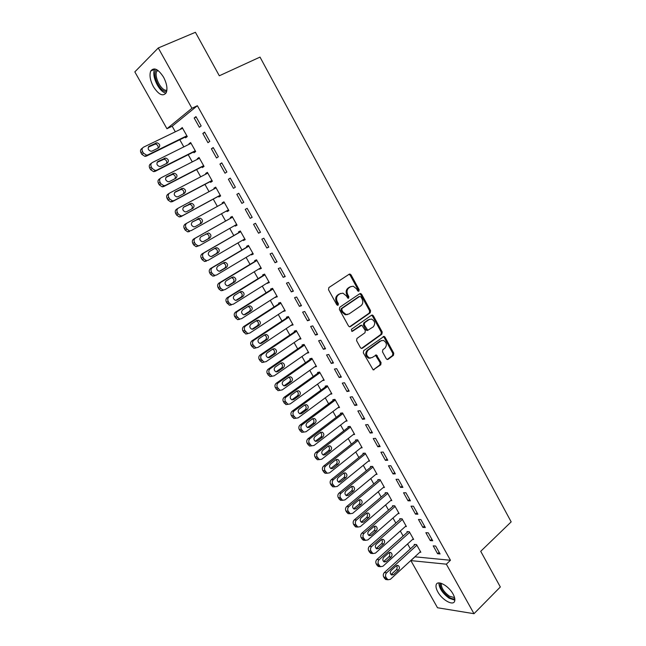 <?xml version="1.0" encoding="UTF-8"?>
<svg xmlns="http://www.w3.org/2000/svg" width="646" height="646" viewBox="0 0 646 646"><rect width="100%" height="100%" fill="white"/><g stroke="black" fill="none" stroke-linecap="round" stroke-linejoin="round"><path stroke-width="0.97" d="M358.893 291.201L359.136 289.707L351.053 274.889L350.003 274.065L349.179 274.219L328.879 287.559L328.507 289.731L336.792 304.759L338.133 305.211L338.383 303.693L337.317 301.755C336.033 298.864 336.413 296.554 338.464 294.81L340.159 293.68L342.945 293.163L346.224 295.771L347.984 298.266L348.598 298.145L348.84 296.643L347.79 294.713C346.514 291.855 346.886 289.561 348.905 287.85L350.568 286.735L353.265 286.218L356.552 288.827L357.593 290.74L358.893 291.201M358.207 291.281L358.239 289.989L350.164 275.196L348.977 274.356M337.438 305.308L337.503 303.959L336.437 302.021L337.317 301.755M347.903 298.242L347.952 296.918L346.902 294.996L347.79 294.713M437.827 591.898C436.212 588.958 435.662 586.6 436.171 584.816C437.366 579.656 448.631 585.704 453.048 594.037C454.639 596.952 455.18 599.286 454.679 601.055C453.403 606.287 442.155 600.069 437.827 591.898M153.425 86.693C150.106 80.322 149.218 75.081 150.76 70.987C153.982 66.982 158.238 69.041 163.551 77.165C166.846 83.552 167.726 88.76 166.2 92.782C162.954 96.803 158.698 94.776 153.425 86.693M386.276 358.756L387.164 359.499L388.093 359.329L393.446 355.34L393.761 353.192L385.008 337.131L384.079 336.372L363.658 350.681L363.318 352.861L373.17 369.892L380.752 364.788L381.075 362.624L376.384 354.953L372.153 357.537L369.601 358.005C366.242 355.906 365.741 353.297 368.099 350.164L380.946 340.846L383.353 340.385C386.72 342.428 387.253 345.021 384.943 348.154L382.828 349.704L382.505 351.86L386.276 358.756M414.845 556.812L450.464 560.268L197.369 105.718L191.935 108.286L166.943 128.732L134.828 71.884L158.27 47.965L191.935 108.286M450.464 560.268L446.354 564.176L473.994 613.7L437.512 607.757L410.872 560.607L446.354 564.176M158.27 47.965L195.415 32.3L219.317 75.784L260.015 57.098L511.172 521.871L480.721 551.313L500.327 586.98L473.994 613.7M370.231 312.785L370.562 310.653L361.655 294.326L360.646 293.518L359.798 293.68L339.739 307.27L339.376 309.45L348.509 326.004L349.47 326.787L350.398 326.626L370.231 312.785L369.318 313.035L369.649 310.904L360.759 294.6L359.652 293.777M373.38 315.821L382.206 332.012L381.883 334.152L362.317 348.259L361.372 348.428L360.452 347.669L356.584 340.652L356.931 338.472L364.982 332.747L365.321 330.582L361.817 325.164L352.49 331.253L351.836 331.374L351.408 329.298L371.547 315.2L372.411 315.03L373.38 315.821L372.467 316.064L381.285 332.23L382.206 332.012M430.268 540.597L432.707 540.767L428.282 532.837L425.851 532.692L430.268 540.597L431.819 539.176M412.649 539.378L413.642 539.442L409.298 531.723L406.996 531.585L407.36 532.231M415.491 514.143L417.889 514.216L413.416 506.198L411.026 506.149L415.491 514.143L417.066 512.738M398.057 513.57L399.123 513.602L394.738 505.802L392.477 505.753L392.841 506.399M400.544 487.399L402.91 487.383L398.388 479.275L396.038 479.316L400.544 487.399L402.151 486.026M383.296 487.504L384.451 487.496L380.018 479.607L377.797 479.647L378.168 480.309M385.444 460.372L387.77 460.259L383.199 452.063L380.89 452.2L385.444 460.372L387.083 459.023M368.365 461.171L369.625 461.115L365.151 453.145L362.963 453.274L363.335 453.936M370.182 433.046L372.467 432.844L367.84 424.559L365.571 424.793L370.182 433.046L371.846 431.73M353.257 434.58L354.646 434.451L350.124 426.4L347.976 426.626L348.356 427.289M354.759 405.43L356.996 405.123L352.32 396.749L350.092 397.088L354.759 405.43L356.447 404.146M337.947 407.723L339.513 407.513L334.935 399.373L332.835 399.688L333.215 400.367M339.158 377.514L341.354 377.103L336.631 368.64L334.442 369.076L339.158 377.514L340.878 376.255M322.427 380.607L324.211 380.276L319.592 372.056L317.525 372.467L317.913 373.154M323.388 349.284L325.544 348.775L320.763 340.216L318.623 340.757L323.388 349.284L325.14 348.057M306.705 353.217L308.748 352.756L304.072 344.439L302.053 344.956L302.441 345.642M307.448 320.747L309.555 320.133L304.726 311.477L302.627 312.123L307.448 320.747L309.232 319.552M291.039 325.366L293.114 324.938L288.399 316.532L286.42 317.146L286.808 317.848M291.33 291.895L293.389 291.168L288.504 282.415L286.461 283.174L291.33 291.895L293.139 290.732M275.204 297.208L277.32 296.821L272.547 288.326L270.609 289.037L271.013 289.747M275.026 262.72L277.037 261.88L272.103 253.03L270.101 253.902L275.026 262.72L276.876 261.582M259.199 268.744L259.45 269.18L261.347 268.397L256.519 259.805L254.637 260.629L255.033 261.339M258.545 233.214L260.508 232.269L255.509 223.314L253.563 224.299L258.545 233.214L260.427 232.116M243.017 239.965L243.348 240.554L245.197 239.658L240.32 230.977L238.487 231.898L238.891 232.625M243.792 202.311L238.737 193.259L236.84 194.357L241.879 203.377L243.792 202.311L241.879 203.377M226.665 210.879L227.069 211.605L228.878 210.604L223.944 201.827L222.151 202.86L222.539 203.555M228.878 210.604L227.069 211.605M221.772 162.865L219.923 164.084L225.018 173.201L226.883 172.022L221.772 162.865M210.2 181.607L210.612 182.342L212.373 181.227L207.382 172.353L205.646 173.499L205.953 174.057M204.604 132.115L202.82 133.456L207.972 142.677L209.78 141.377L204.604 132.115M193.558 152.012L193.978 152.755L195.681 151.527L190.643 142.556L188.947 143.816L189.189 144.236M197.369 105.718L172.175 126.228L175.324 131.808M179.782 139.73L183.819 146.892M188.22 154.701L192.274 161.896M196.61 169.583L200.688 176.81M204.952 184.385L209.046 191.652M213.253 199.105L217.363 206.397M221.505 213.745L225.607 221.037M229.75 228.377L233.795 235.556M237.946 242.928L241.935 250.002M246.102 257.399L250.026 264.359M254.209 271.788L258.077 278.644M262.276 286.105L266.087 292.856M270.303 300.333L274.049 306.987M278.281 314.497L281.971 321.038M286.218 328.58L289.844 335.016M294.108 342.582L297.685 348.921M301.965 356.511L305.477 362.745M309.773 370.368L313.229 376.505M317.533 384.144L320.941 390.184M325.261 397.855L328.612 403.79M332.948 411.486L336.235 417.332M340.587 425.052L343.825 430.793M348.194 438.537L351.376 444.19M355.752 451.958L358.885 457.513M363.278 465.306L366.355 470.772M370.764 478.581L373.784 483.959M378.209 491.792L381.18 497.073M385.614 504.93L388.537 510.122M392.978 518.003L395.853 523.098M400.302 531.004L403.128 536.018M407.594 543.94L410.371 548.866M185.168 137.089L185.588 137.84L187.267 136.548L182.196 127.528L180.727 129.192M195.956 116.611L194.188 118.016L199.372 127.286L201.148 125.93L195.956 116.611M201.907 166.846L202.319 167.589L204.047 166.418L199.033 157.495L197.321 158.698L197.595 159.182M213.212 147.538L211.395 148.814L216.515 157.987L218.356 156.744L213.212 147.538M218.453 196.279L218.865 197.014L220.649 195.956L215.683 187.13L213.923 188.22L214.27 188.842M230.275 178.102L228.409 179.265L233.472 188.333L235.362 187.211L230.275 178.102M234.861 225.462L235.233 226.116L237.058 225.171L232.156 216.442L230.339 217.419L230.751 218.146M250.236 218.34L252.174 217.331L247.152 208.335L245.23 209.369L250.236 218.34L252.126 217.258M251.132 254.395L251.415 254.904L253.297 254.064L248.444 245.432L246.578 246.304L246.982 247.022M266.814 248.007L268.801 247.119L263.826 238.213L261.856 239.141L266.814 248.007L268.671 246.893M267.226 283.013L269.35 282.641L264.553 274.106L262.647 274.873L263.043 275.584M283.198 277.344L285.233 276.569L280.324 267.767L278.305 268.575L283.198 277.344L285.031 276.197M283.142 311.324L285.241 310.92L280.493 302.465L278.539 303.127L278.935 303.83M299.413 306.357L301.496 305.687L296.635 296.99L294.568 297.693L299.413 306.357L301.206 305.178M298.888 339.328L300.955 338.884L296.256 330.526L294.261 331.091L294.649 331.786M315.442 335.056L317.574 334.491L312.769 325.883L310.653 326.48L315.442 335.056L317.21 333.845M314.57 366.96L316.5 366.557L311.856 358.288L309.814 358.748L310.201 359.434M331.293 363.44L333.473 362.979L328.717 354.468L326.561 354.953L331.293 363.44L333.029 362.196M330.211 394.197L331.882 393.931L327.28 385.751L325.196 386.114L325.584 386.793M346.975 391.508L349.195 391.153L344.496 382.731L342.291 383.118L346.975 391.508L348.687 390.232M345.626 421.184L347.096 421.014L342.55 412.923L340.426 413.19L340.805 413.868M362.495 419.278L364.756 419.02L360.105 410.695L357.852 410.977L362.495 419.278L364.166 417.978M360.831 447.912L362.156 447.815L357.658 439.805L355.494 439.983L355.865 440.653M377.837 446.741L380.139 446.588L375.544 438.351L373.251 438.537L377.837 446.741L379.485 445.417M375.851 474.374L377.062 474.342L372.605 466.412L370.4 466.501L370.772 467.155M393.018 473.922L395.36 473.857L390.814 465.709L388.48 465.798L393.018 473.922L394.641 472.565M390.693 500.569L391.807 500.585L387.398 492.737L385.153 492.737L385.517 493.391M408.038 500.803L410.42 500.836L405.922 492.777L403.548 492.769L408.038 500.803L409.629 499.423M405.373 526.506L406.399 526.555L402.038 518.795L399.753 518.706L400.116 519.352M422.896 527.402L425.318 527.532L420.869 519.554L418.455 519.457L422.896 527.402L424.462 525.989M419.884 552.177L420.845 552.265L416.525 544.578L414.207 544.4L414.562 545.038M437.6 553.727L440.063 553.937L435.654 546.048L433.208 545.854L437.6 553.727L439.143 552.29M414.902 556.9L410.872 560.607M172.175 126.228L166.943 128.732M180.533 128.845L182.422 127.932M194.188 118.016L196.198 117.047M188.947 143.816L190.828 142.887M202.82 133.456L204.806 132.47M197.321 158.698L199.178 157.753M211.395 148.814L213.366 147.813M205.646 173.499L207.487 172.539M219.923 164.084L221.877 163.058M213.923 188.22L215.748 187.243M228.409 179.265L230.347 178.223M222.151 202.86L223.968 201.867M236.84 194.357L238.762 193.307M235.233 226.116L237.017 225.099M243.348 240.554L245.117 239.513M251.415 254.904L253.175 253.854M259.45 269.18L261.194 268.114M267.428 283.384L269.156 282.302M275.374 297.499L277.086 296.409M283.271 311.55L284.967 310.443M349.647 274.049L349.203 274.34M291.128 325.519L292.816 324.397M298.945 339.416L300.616 338.278M306.713 353.241L308.368 352.086M350.988 286.493L350.568 286.735M346.902 294.996C345.626 292.137 345.998 289.852 348.016 288.132L349.68 287.026M340.62 293.421L340.159 293.68M336.437 302.021C335.153 299.146 335.532 296.829 337.583 295.093L339.279 293.962M349.575 326.811L369.318 313.035M360.952 296.894L359.652 296.441L342.065 308.392L341.815 309.918L342.937 311.953L346.095 314.505L349.001 313.98L360.969 305.752C362.947 304.024 363.31 301.739 362.051 298.904L360.952 296.894M359.184 296.587L359.652 296.441M347.491 314.57L345.206 314.764L342.049 312.212L340.935 310.177L341.177 308.659L358.756 296.716M361.437 348.444L380.962 334.37L381.285 332.23M360.759 325.374L351.771 331.358M373.235 326.884C375.592 323.711 375.035 321.11 371.555 319.059L369.205 319.512L364.651 322.709L364.312 324.865L367.8 330.276L373.235 326.884M369.682 319.237L369.205 319.512M367.792 330.332L366.888 330.502L365.943 329.726L363.407 325.1L363.746 322.952L368.301 319.754M372.467 316.064L371.442 315.272M381.536 340.507L380.946 340.846M370.538 358.118L368.688 358.199C365.329 356.099 364.829 353.491 367.186 350.366L380.026 341.056M373.202 369.9L379.824 364.966L380.155 362.802L375.431 355.139L376.384 354.953M387.172 359.507L392.518 355.526L392.833 353.386L384.079 337.349L383.135 336.582M186.847 135.797L147.95 154.854L146.513 155.129L143.436 153.126L142.556 151.584C141.652 149.63 141.991 148.16 143.557 147.159L182.624 128.279M187.049 136.169L146.376 156.106L144.938 156.38L141.87 154.386L140.989 152.852C140.093 150.906 140.432 149.436 141.991 148.443L142.613 147.942M157.979 148.184C158.496 145.996 157.616 144.615 155.331 144.042L148.33 147.135M152.101 151.059L158.641 147.861C160.515 145.665 159.95 143.961 156.938 142.758L149.307 146.149C147.401 148.33 147.966 150.042 150.978 151.277L152.101 151.059M195.262 150.776L156.703 170.173L155.185 170.463L152.222 168.485L151.342 166.959C150.445 165.013 150.776 163.535 152.335 162.526L191.063 143.299M195.423 151.067L155.097 171.368L153.587 171.65L150.623 169.688L149.751 168.162C148.863 166.224 149.186 164.754 150.744 163.745L151.535 163.139M166.531 163.478C167.169 161.29 166.337 159.877 164.036 159.231L157.131 162.332M160.814 166.345L167.298 163.091C169.147 160.927 168.606 159.231 165.667 158.004L158.036 161.46C156.154 163.616 156.687 165.319 159.627 166.571L160.814 166.345M203.635 165.675L165.4 185.41L163.809 185.701L160.951 183.763L160.079 182.237C159.191 180.307 159.514 178.829 161.056 177.803L199.452 158.238M203.756 165.893L163.769 186.541L162.186 186.831L159.328 184.901L158.464 183.383C157.576 181.461 157.899 179.984 159.441 178.966L160.418 178.264M175.018 178.692C175.793 176.511 175.018 175.058 172.692 174.339L165.893 177.432M169.478 181.542L175.898 178.231C177.731 176.092 177.214 174.404 174.347 173.168L166.708 176.689C164.859 178.813 165.368 180.509 168.235 181.776L169.478 181.542M166.676 91.449L165.118 91.361C158.496 90.157 151.649 72.837 156.582 69.574M157.576 70.172L156.792 71.213C154.014 75.953 160.184 89.245 165.578 90.238L166.878 90.343M154.895 68.952L154.644 69.388C151.204 75.267 158.859 91.724 165.537 92.992M454.792 598.713C453.33 599.173 451.409 598.672 449.027 597.203C442.68 592.39 439.756 587.674 440.265 583.047M441.266 583.322C441.024 587.634 443.754 591.93 449.454 596.201L454.574 597.663M438.868 582.918C439.151 588.288 442.575 593.383 449.156 598.228L454.857 600.158M211.953 180.492L174.057 200.559L172.393 200.849L169.64 198.952L168.768 197.434C167.879 195.512 168.202 194.034 169.736 192.993L207.802 173.096M212.041 180.638L172.393 201.633L170.738 201.923L167.992 200.034L167.128 198.524C166.24 196.61 166.563 195.132 168.089 194.099L169.26 193.307M183.432 193.832C184.368 191.668 183.658 190.174 181.292 189.359L174.638 192.427M178.086 196.659L184.457 193.291C186.266 191.176 185.773 189.496 182.971 188.252L175.341 191.83C173.516 193.929 173.992 195.617 176.794 196.893L178.086 196.659M220.229 195.221L182.656 215.619L180.928 215.917L178.272 214.052L177.408 212.55C176.528 210.628 176.843 209.151 178.361 208.101L216.103 187.865M220.278 195.294L180.969 216.636L179.249 216.935L176.592 215.078L175.736 213.576C174.856 211.67 175.171 210.192 176.689 209.143L178.07 208.278M191.749 208.924C192.904 206.768 192.266 205.226 189.843 204.297L183.359 207.318M186.654 211.678L192.968 208.262C194.753 206.171 194.285 204.499 191.555 203.24L183.916 206.881C182.115 208.957 182.576 210.636 185.305 211.92L186.654 211.678M191.208 230.598L228.466 209.877L191.208 230.598L189.423 230.905L186.856 229.072L186 227.57C185.119 225.664 185.434 224.178 186.936 223.12L224.356 202.561M199.864 224.017C201.415 221.925 200.906 220.302 198.346 219.147L192.128 222.071M189.496 231.551L187.711 231.857L185.152 230.033L184.304 228.539C183.424 226.641 183.739 225.163 185.24 224.105L186.831 223.177M195.173 226.625L201.431 223.153C203.191 221.085 202.739 219.422 200.082 218.154L192.451 221.853C190.675 223.904 191.111 225.575 193.768 226.867L195.173 226.625M232.544 217.137L193.743 238.98C192.258 240.054 191.943 241.531 192.815 243.421L193.663 244.907L196.134 246.699L199.517 245.585M236.654 224.445L199.711 245.488L197.862 245.795L195.391 244.002L194.543 242.508C193.671 240.611 193.978 239.125 195.463 238.051L232.568 217.169M203.127 241.693L208.085 238.875C209.813 236.84 209.385 235.184 206.793 233.917L205.808 233.989M203.643 241.483L209.845 237.954C211.581 235.911 211.153 234.256 208.553 232.98L200.938 236.735C199.178 238.77 199.598 240.433 202.19 241.733L203.506 241.556M240.667 231.599L202.198 253.773C200.72 254.855 200.421 256.341 201.286 258.222L202.133 259.7L204.507 261.452L206.405 261.137M244.794 238.931L208.174 260.298L206.268 260.613L203.886 258.852L203.038 257.366C202.166 255.477 202.473 253.991 203.95 252.901L240.732 231.696M211.299 256.527L216.426 253.539C218.138 251.528 217.726 249.881 215.199 248.605L214.448 248.613M212.058 256.26L218.211 252.675C219.931 250.656 219.519 249.009 216.983 247.725L215.538 247.975L209.369 251.536C207.641 253.547 208.036 255.21 210.564 256.51L211.767 256.405M248.75 245.981L210.604 268.486C209.143 269.584 208.844 271.07 209.708 272.943L210.548 274.405L212.841 276.125L214.787 275.81M252.893 253.345L216.58 275.018L214.625 275.341L212.324 273.613L211.484 272.144C210.62 270.262 210.919 268.768 212.381 267.67L248.847 246.15M219.487 271.247L224.719 268.13C226.407 266.136 226.019 264.497 223.548 263.213L222.959 263.188M220.431 270.957L226.536 267.315C228.224 265.32 227.836 263.673 225.365 262.389L223.879 262.639L217.759 266.257C216.055 268.251 216.434 269.899 218.897 271.207L219.979 271.159M256.785 260.281L218.962 283.11C217.516 284.224 217.226 285.71 218.082 287.575L218.913 289.037L221.126 290.716L223.128 290.393M260.944 267.678L224.945 289.666L222.943 289.989L220.722 288.294L219.882 286.832C219.026 284.959 219.317 283.465 220.77 282.35L256.922 260.524M227.658 285.871L232.972 282.633C234.635 280.655 234.264 279.024 231.857 277.748L231.389 277.699M228.765 285.564L234.813 281.874C236.476 279.896 236.105 278.264 233.69 276.973L232.164 277.231L226.1 280.897C224.42 282.867 224.784 284.506 227.19 285.823L228.143 285.815M264.779 274.51L227.279 297.661C225.842 298.783 225.551 300.269 226.407 302.126L229.37 305.227L231.421 304.904M268.954 281.931L233.263 304.226L231.211 304.549L229.064 302.893L228.232 301.44C227.376 299.574 227.667 298.081 229.104 296.958L264.957 274.816M235.798 300.406L241.176 297.055C242.815 295.101 242.46 293.478 240.11 292.194L239.747 292.145M237.042 300.091L243.041 296.361C244.689 294.39 244.325 292.767 241.975 291.475L240.409 291.734L234.401 295.456C232.738 297.41 233.085 299.041 235.435 300.358L236.266 300.382M272.733 288.657L235.548 312.123C234.127 313.262 233.836 314.747 234.684 316.597L237.575 319.657L239.666 319.326M276.924 296.11L241.531 318.704L239.44 319.035L236.541 315.967C235.693 314.109 235.976 312.616 237.397 311.477L272.943 289.037M243.913 314.852L249.34 311.404C250.955 309.458 250.616 307.851 248.322 306.559L248.048 306.511M245.278 314.545L251.221 310.758C252.844 308.812 252.505 307.189 250.204 305.897L248.613 306.156L242.646 309.927C241.015 311.865 241.338 313.496 243.631 314.804L244.341 314.86M280.639 302.732L243.768 326.513C242.363 327.659 242.08 329.153 242.92 330.994L245.738 334.006L247.862 333.675M284.846 310.217L249.752 333.11L247.62 333.441L244.802 330.413C243.954 328.564 244.236 327.07 245.65 325.915L280.889 303.176M251.997 329.226L257.455 325.673C259.046 323.743 258.723 322.136 256.486 320.844L256.292 320.812M253.466 328.911L259.361 325.075C260.968 323.145 260.637 321.53 258.392 320.238L256.761 320.505L250.85 324.324C249.235 326.246 249.55 327.861 251.795 329.177L253.466 328.911L252.376 329.25M288.504 316.734L251.948 340.822C250.551 341.976 250.268 343.47 251.108 345.303L253.854 348.283L256.018 347.944M292.727 324.235L257.932 347.427L255.759 347.766L253.014 344.778C252.174 342.937 252.449 341.435 253.846 340.28L288.786 317.234M260.039 343.502L265.522 339.861C267.097 337.947 266.79 336.348 264.602 335.056L264.48 335.032M261.614 343.204L267.46 339.32C269.035 337.398 268.728 335.799 266.532 334.499L264.876 334.765L259.014 338.641C257.423 340.547 257.714 342.162 259.91 343.478L261.614 343.204L260.37 343.551M296.328 330.655L260.08 355.05C258.691 356.221 258.416 357.714 259.256 359.539L261.929 362.479L264.125 362.131M300.56 338.189L266.063 361.671L263.859 362.01L261.186 359.063C260.346 357.23 260.621 355.736 262.001 354.557L296.651 331.22M268.042 357.706L273.549 353.968C275.107 352.078 274.808 350.479 272.669 349.187L272.612 349.179M269.713 357.416L275.511 353.483C277.069 351.577 276.771 349.979 274.623 348.687L272.935 348.953L267.129 352.877C265.554 354.767 265.837 356.374 267.977 357.69L269.713 357.416L268.324 357.755M304.113 344.504L268.163 369.197C266.798 370.384 266.523 371.878 267.355 373.695L269.963 376.594L272.192 376.247M308.36 352.062L274.154 375.835L271.918 376.182L269.309 373.267C268.47 371.45 268.744 369.948 270.117 368.761L304.468 345.134M276.012 371.83L281.535 368.002C283.069 366.129 282.786 364.538 280.695 363.246L282.665 362.794L280.962 363.068L275.196 367.041C273.646 368.914 273.92 370.513 276.012 371.83L277.772 371.555L283.513 367.566C285.048 365.676 284.773 364.086 282.665 362.794M311.832 358.288L276.213 383.272C274.849 384.467 274.582 385.961 275.414 387.77L277.958 390.628L280.146 390.329M316.112 365.87L282.197 389.918L279.936 390.273L277.384 387.398C276.553 385.589 276.819 384.079 278.184 382.884L312.244 358.974M283.949 385.872L289.473 381.964C290.975 380.131 290.724 378.564 288.73 377.248M285.782 385.605L291.475 381.576C292.993 379.703 292.727 378.112 290.668 376.82L288.932 377.103L283.223 381.116C281.696 382.989 281.955 384.58 283.998 385.888L285.782 385.605L284.119 385.92M319.39 372.096L284.208 397.274C282.859 398.477 282.601 399.971 283.424 401.772L285.903 404.598L288.059 404.331M323.824 379.598L290.199 403.928L287.906 404.283L285.419 401.449C284.595 399.648 284.854 398.146 286.21 396.935L319.972 372.742M291.839 399.842L297.37 395.845C298.84 394.06 298.622 392.502 296.716 391.169M293.752 399.591L299.397 395.514C300.891 393.648 300.632 392.065 298.63 390.773L296.869 391.056L291.209 395.126C289.699 396.983 289.941 398.566 291.944 399.874L293.752 399.591L291.96 399.882M326.924 385.807L292.17 411.195C290.829 412.406 290.571 413.908 291.394 415.701L293.817 418.487L295.933 418.253M331.495 393.252L298.161 417.865L295.844 418.22L293.413 415.426C292.59 413.634 292.848 412.124 294.188 410.904L327.667 386.429M299.696 413.723L305.227 409.653C306.664 407.917 306.479 406.366 304.654 405.018M301.674 413.497L307.278 409.37C308.748 407.513 308.505 405.946 306.535 404.654L304.759 404.945L299.146 409.055C297.653 410.896 297.887 412.479 299.849 413.779L301.674 413.497L299.768 413.755M334.45 399.446L300.083 425.036C298.751 426.263 298.5 427.765 299.316 429.55L301.682 432.295L303.765 432.101M339.134 406.835L306.075 431.722L303.733 432.085L301.359 429.324C300.543 427.539 300.794 426.029 302.118 424.802L335.322 400.052M307.512 427.539L313.035 423.388C314.449 421.693 314.279 420.158 312.543 418.794M309.555 427.321L315.111 423.154C316.564 421.305 316.33 419.747 314.408 418.455L312.607 418.745L307.036 422.904C305.574 424.745 305.792 426.312 307.714 427.62L309.555 427.321L307.536 427.547M341.944 412.996L307.948 438.804C306.64 440.039 306.39 441.549 307.197 443.317L309.515 446.039L313.948 445.506L346.724 420.344M309.515 446.039L311.582 445.877L309.264 443.148C308.449 441.371 308.699 439.861 310.015 438.618L342.929 413.593M317.396 441.081L322.903 436.858C324.34 435.024 324.114 433.466 322.225 432.182L320.408 432.481L314.893 436.688C313.447 438.513 313.657 440.071 315.531 441.38L317.396 441.081L315.313 441.258L320.812 437.051C322.184 435.396 322.047 433.878 320.392 432.497M349.413 426.473L315.781 452.507C314.473 453.75 314.231 455.252 315.038 457.021L317.299 459.702L319.318 459.556M354.274 433.781L321.773 459.209L319.39 459.589L317.121 456.9C316.314 455.131 316.556 453.613 317.864 452.37L350.503 427.071M325.196 454.76L330.647 450.496C332.068 448.671 331.85 447.121 330.009 445.837L328.176 446.144L322.701 450.391C321.272 452.208 321.482 453.767 323.315 455.059L325.196 454.76L323.089 454.889L328.539 450.642C329.888 449.018 329.767 447.517 328.192 446.128M356.85 439.869L323.565 466.129C322.273 467.381 322.031 468.891 322.83 470.651L325.051 473.292L327.038 473.179M361.784 447.153L329.557 472.848L327.159 473.227L324.946 470.579C324.139 468.81 324.381 467.3 325.673 466.041L358.029 440.475M332.948 468.366L338.359 464.062C339.756 462.245 339.554 460.695 337.745 459.419L335.896 459.726L330.469 464.022C329.064 465.831 329.258 467.381 331.059 468.673L332.948 468.366L330.825 468.447L336.227 464.151C337.543 462.568 337.454 461.082 335.944 459.694M364.255 453.201L331.309 479.679C330.025 480.939 329.791 482.449 330.59 484.201L332.755 486.809L334.717 486.721M369.254 460.453L337.301 486.406L334.894 486.793L332.722 484.177C331.915 482.417 332.157 480.907 333.441 479.631L365.523 453.807M340.66 481.9L346.03 477.547C347.411 475.739 347.209 474.204 345.44 472.929L343.575 473.243L338.197 477.58C336.808 479.38 336.994 480.923 338.754 482.215L340.66 481.9L338.52 481.932L343.874 477.596C345.158 476.045 345.093 474.576 343.656 473.179M371.636 466.452L339.013 493.156C337.745 494.432 337.503 495.942 338.302 497.678L340.426 500.262L342.356 500.182M376.691 473.68L345.004 499.891L342.582 500.295L340.45 497.703C339.659 495.958 339.893 494.44 341.161 493.156L372.976 467.074M348.331 495.361L353.653 490.968C355.017 489.167 354.832 487.633 353.087 486.365L351.222 486.68L345.885 491.065C344.512 492.858 344.689 494.4 346.418 495.684L348.331 495.361L346.167 495.353L351.481 490.968C352.74 489.458 352.684 487.996 351.319 486.6M378.976 479.631L346.676 506.561C345.416 507.845 345.182 509.355 345.973 511.091L348.049 513.635L349.962 513.578M384.087 486.842L352.668 513.312L350.229 513.715L348.146 511.156C347.354 509.419 347.588 507.901 348.84 506.609L380.389 480.269M355.97 508.749L361.243 504.316C362.584 502.523 362.406 500.997 360.702 499.729L358.821 500.052L353.532 504.478C352.175 506.262 352.345 507.796 354.04 509.08L355.97 508.749L353.782 508.693L359.047 504.276C360.274 502.79 360.242 501.353 358.95 499.956M386.284 492.737L354.291 519.893C353.047 521.185 352.821 522.703 353.604 524.431L355.639 526.942L357.529 526.902M391.436 499.931L360.29 526.652L357.844 527.063L355.801 524.544C355.009 522.808 355.235 521.29 356.487 519.99L387.77 493.391M363.561 522.073L368.785 517.591C370.118 515.807 369.94 514.281 368.268 513.021L366.379 513.352L361.13 517.817C359.798 519.602 359.959 521.128 361.623 522.404L363.561 522.073L361.348 521.968L366.573 517.503C367.776 516.057 367.76 514.628 366.532 513.231M393.559 505.778L361.873 533.152C360.638 534.46 360.411 535.978 361.195 537.698L363.189 540.177L365.055 540.153M398.76 512.956L367.873 539.927L365.41 540.347L363.415 537.852C362.624 536.132 362.85 534.613 364.086 533.297L395.102 506.448M371.111 535.324L376.295 530.802C377.603 529.017 377.434 527.499 375.794 526.248L373.897 526.579L368.696 531.085C367.372 532.861 367.534 534.387 369.165 535.655L371.111 535.324L368.882 535.171L374.058 530.665C375.229 529.252 375.237 527.839 374.066 526.442M400.803 518.746L369.415 546.346C368.188 547.663 367.97 549.181 368.745 550.893L370.707 553.347L372.548 553.331M406.035 525.909L375.415 553.129L372.944 553.557L370.982 551.095C370.198 549.375 370.416 547.856 371.644 546.54L402.401 519.441M378.621 548.502L383.756 543.94C385.056 542.164 384.895 540.645 383.288 539.402L381.374 539.741L376.222 544.287C374.914 546.056 375.068 547.574 376.666 548.842L378.621 548.502L376.368 548.301L381.503 543.754C382.65 542.374 382.666 540.985 381.568 539.588M408.014 531.642L376.917 559.468C375.697 560.801 375.479 562.311 376.263 564.015L378.176 566.445L380.001 566.437M413.279 538.804L382.916 566.259L380.437 566.703L378.516 564.265C377.732 562.553 377.95 561.035 379.17 559.702L409.661 532.369M386.09 561.608L391.185 557.005C392.461 555.237 392.316 553.727 390.733 552.483L388.811 552.831L383.7 557.417C382.416 559.186 382.561 560.696 384.136 561.955L386.09 561.608L383.821 561.366L388.908 556.779C390.031 555.423 390.063 554.05 389.021 552.661M415.184 544.481L384.378 572.526C383.175 573.858 382.957 575.376 383.732 577.072L385.614 579.47L387.422 579.478M420.481 551.627L390.37 579.325L387.891 579.777L386.001 577.371C385.226 575.667 385.444 574.141 386.647 572.8L416.888 545.224M393.519 574.649L398.574 570.006C399.834 568.238 399.688 566.736 398.138 565.5L396.216 565.848L391.145 570.483C389.877 572.243 390.014 573.745 391.557 575.005L393.519 574.649L391.234 574.367L396.281 569.74C397.371 568.407 397.419 567.059 396.442 565.67M358.239 289.989L359.136 289.707M337.503 303.959L338.383 303.693M347.952 296.918L348.84 296.643M348.016 288.132L348.905 287.85M337.583 295.093L338.464 294.81M350.164 275.196L351.053 274.889M349.647 326.819L350.398 326.626M360.759 294.6L361.655 294.326M369.649 310.904L370.562 310.653M341.177 308.659L342.065 308.392M340.935 310.177L341.815 309.918M342.049 312.212L342.937 311.953M380.962 334.37L381.883 334.152M361.461 348.452L362.317 348.259M360.016 325.568L360.912 325.334M351.941 331.39L352.49 331.253M363.746 322.952L364.651 322.709M363.407 325.1L364.312 324.865M365.943 329.726L366.855 329.5M367.186 350.366L368.099 350.164M376.36 355.898L377.28 355.704M380.155 362.802L381.075 362.624M379.824 364.966L380.752 364.788M373.218 369.883L374.139 369.714M384.079 337.349L385.008 337.131M392.833 353.386L393.761 353.192M392.518 355.526L393.446 355.34M387.18 359.507L388.093 359.329M147.95 154.854L146.376 156.106M142.556 151.584L140.989 152.852M143.436 153.126L141.87 154.386M148.572 146.747L149.307 146.149M154.265 144.26L155.856 142.968M156.703 170.173L155.097 171.368M151.342 166.959L149.751 168.162M152.222 168.485L150.623 169.688M157.414 161.928L158.036 161.46M162.905 159.457L164.528 158.23M165.4 185.41L163.769 186.541M160.079 182.237L158.464 183.383M160.951 183.763L159.328 184.901M166.216 177.036L166.708 176.689M171.505 174.565L173.152 173.394M174.057 200.559L172.393 201.633M168.768 197.434L167.128 198.524M169.64 198.952L167.992 200.034M180.048 189.593L181.728 188.479M182.656 215.619L180.969 216.636M177.408 212.55L175.736 213.576M178.272 214.052L176.592 215.078M188.551 204.532L190.255 203.482M186 227.57L184.304 228.539M186.856 229.072L185.152 230.033M196.998 219.39L198.726 218.396M195.463 238.051L193.743 238.98M194.543 242.508L192.815 243.421M195.391 244.002L193.663 244.907M208.085 238.875L209.845 237.954M203.95 252.901L202.198 253.773M203.038 257.366L201.286 258.222M203.886 258.852L202.133 259.7M216.426 253.539L218.211 252.675M212.381 267.67L210.604 268.486M211.484 272.144L209.708 272.943M212.324 273.613L210.548 274.405M224.719 268.13L226.536 267.315M220.77 282.35L218.962 283.11M219.882 286.832L218.082 287.575M220.722 288.294L218.913 289.037M232.972 282.633L234.813 281.874M229.104 296.958L227.279 297.661M228.232 301.44L226.407 302.126M229.064 302.893L227.239 303.58M241.176 297.055L243.041 296.361M237.397 311.477L235.548 312.123M236.541 315.967L234.684 316.597M237.365 317.412L235.515 318.042M249.34 311.404L251.221 310.758M245.65 325.915L243.768 326.513M244.802 330.413L242.92 330.994M245.625 331.85L243.744 332.424M257.455 325.673L259.361 325.075M253.846 340.28L251.948 340.822M253.014 344.778L251.108 345.303M253.83 346.208L251.932 346.732M265.522 339.861L267.46 339.32M262.001 354.557L260.08 355.05M261.186 359.063L259.256 359.539M261.993 360.484L260.072 360.952M273.549 353.968L275.511 353.483M270.117 368.761L268.163 369.197M269.309 373.267L267.355 373.695M270.117 374.688L268.163 375.1M276.238 371.886L277.772 371.555M281.535 368.002L283.513 367.566M278.184 382.884L276.213 383.272M277.384 387.398L275.414 387.77M278.192 388.811L276.213 389.175M289.473 381.964L291.475 381.576M286.21 396.935L284.208 397.274M285.419 401.449L283.424 401.772M286.218 402.854L284.224 403.169M297.37 395.845L299.397 395.514M294.188 410.904L292.17 411.195M293.413 415.426L291.394 415.701M294.205 416.823L292.186 417.082M305.227 409.653L307.278 409.37M302.118 424.802L300.083 425.036M301.359 429.324L299.316 429.55M302.15 430.712L300.107 430.93M313.035 423.388L315.111 423.154M310.015 438.618L307.948 438.804M309.264 443.148L307.197 443.317M310.048 444.529L307.981 444.698M320.812 437.051L322.903 436.858M317.864 452.37L315.781 452.507M317.121 456.9L315.038 457.021M317.905 458.272L315.821 458.385M328.539 450.642L330.647 450.496M325.673 466.041L323.565 466.129M324.946 470.579L322.83 470.651M325.721 471.935L323.614 472.008M336.227 464.151L338.359 464.062M333.441 479.631L331.309 479.679M332.722 484.177L330.59 484.201M333.498 485.534L331.366 485.55M343.874 477.596L346.03 477.547M341.161 493.156L339.013 493.156M340.45 497.703L338.302 497.678M341.225 499.051L339.069 499.027M351.481 490.968L353.653 490.968M348.84 506.609L346.676 506.561M348.146 511.156L345.973 511.091M348.913 512.504L346.74 512.431M359.047 504.276L361.243 504.316M356.487 519.99L354.291 519.893M355.801 524.544L353.604 524.431M356.56 525.876L354.371 525.755M366.573 517.503L368.785 517.591M364.086 533.297L361.873 533.152M363.415 537.852L361.195 537.698M364.166 539.184L361.954 539.014M374.058 530.665L376.295 530.802M371.644 546.54L369.415 546.346M370.982 551.095L368.745 550.893M371.741 552.419L369.504 552.209M381.503 543.754L383.756 543.94M379.17 559.702L376.917 559.468M378.516 564.265L376.263 564.015M379.267 565.581L377.006 565.323M388.908 556.779L391.185 557.005M386.647 572.8L384.378 572.526M386.001 577.371L383.732 577.072M386.752 578.679L384.475 578.38M396.281 569.74L398.574 570.006M150.76 70.987L154.709 69.267M349.115 274.372L350.003 274.065M359.749 293.793L360.646 293.518M345.206 314.764L346.095 314.505M366.888 330.502L367.8 330.276M371.498 315.28L372.411 315.03M368.688 358.199L369.601 358.005M383.159 336.59L384.079 336.372M146.513 155.129L144.938 156.38M155.331 144.042L156.938 142.758M155.185 170.463L153.587 171.65M164.036 159.231L165.667 158.004M163.809 185.701L162.186 186.831M172.692 174.339L174.347 173.168M158.181 70.608L156.792 71.213M172.393 200.849L170.738 201.923M181.292 189.359L182.971 188.252M180.928 215.917L179.249 216.935M189.843 204.297L191.555 203.24M189.423 230.905L187.711 231.857M198.346 219.147L200.082 218.154M197.862 245.795L196.134 246.699M206.793 233.917L208.553 232.98M206.268 260.613L204.507 261.452M215.199 248.605L216.983 247.725M214.625 275.341L212.841 276.125M223.548 263.213L225.365 262.389M222.943 289.989L221.126 290.716M231.857 277.748L233.69 276.973M231.211 304.549L229.37 305.227M240.11 292.194L241.975 291.475M239.44 319.035L237.575 319.657M248.322 306.559L250.204 305.897M247.62 333.441L245.738 334.006M256.486 320.844L258.392 320.238M255.759 347.766L253.854 348.283M264.602 335.056L266.532 334.499M263.859 362.01L261.929 362.479M272.669 349.187L274.623 348.687M271.918 376.182L269.963 376.594M279.936 390.273L277.958 390.628M288.794 377.199L290.668 376.82M287.906 404.283L285.903 404.598M296.821 391.088L298.63 390.773M295.844 418.22L293.817 418.487M304.799 404.913L306.535 404.654M303.733 432.085L301.682 432.295M312.729 418.665L314.408 418.455M320.618 432.344L322.225 432.182M319.39 459.589L317.299 459.702M328.459 445.958L330.009 445.837M327.159 473.227L325.051 473.292M336.259 459.5L337.745 459.419M334.894 486.793L332.755 486.809M344.011 472.969L345.44 472.929M342.582 500.295L340.426 500.262M351.723 486.373L353.087 486.365M350.229 513.715L348.049 513.635M359.394 499.713L360.702 499.729M357.844 527.063L355.639 526.942M367.017 512.981L368.268 513.021M365.41 540.347L363.189 540.177M374.599 526.183L375.794 526.248M372.944 553.557L370.707 553.347M382.141 539.313L383.288 539.402M380.437 566.703L378.176 566.445M389.643 552.387L390.733 552.483M387.891 579.777L385.614 579.47M397.096 565.379L398.138 565.5"/></g></svg>
